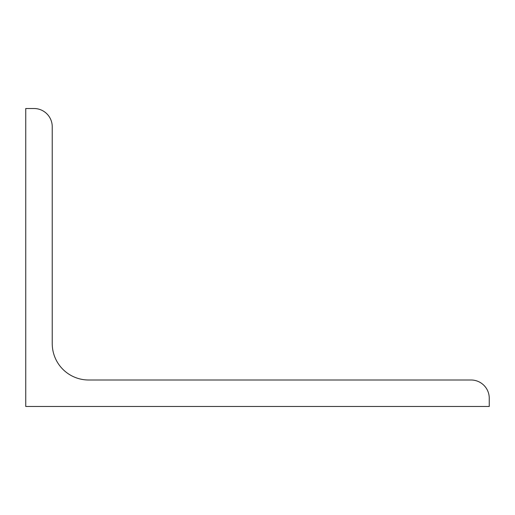 <?xml version="1.0" encoding="UTF-8"?>
<svg xmlns="http://www.w3.org/2000/svg" width="515" height="515" viewBox="0 0 515 515"><rect width="100%" height="100%" fill="white"/><g stroke="black" fill="none" stroke-linecap="round" stroke-linejoin="round"><path stroke-width="0.77" d="M25.75 406.483L25.75 108.517L34.029 108.517A18.212 18.212 0 0 1 52.234 126.729L52.234 343.576A36.417 36.417 0 0 0 88.651 379.999L471.038 379.999A18.212 18.212 0 0 1 489.25 398.204L489.25 406.483L25.75 406.483"/></g></svg>
